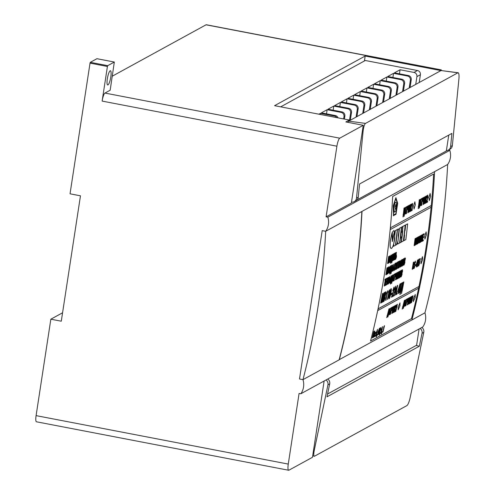 <?xml version="1.0" encoding="UTF-8"?>
<svg xmlns="http://www.w3.org/2000/svg" width="495" height="495" viewBox="0 0 495 495"><rect width="100%" height="100%" fill="white"/><g stroke="black" fill="none" stroke-linecap="round" stroke-linejoin="round"><path stroke-width="0.74" d="M107.328 78.816A7.252 1.553 100.9 0 0 107.706 84.985A7.252 1.553 100.9 0 0 110.812 76.911A7.252 1.553 100.9 0 0 110.441 70.742A7.252 1.553 100.9 0 0 107.328 78.816M300.818 393.779L422.792 326.954A16.217 15.599 -118.7 0 0 425.514 320.203A16.217 15.599 -118.7 0 0 424.957 312.821L411.889 319.98A740.056 711.748 -118.7 0 0 427.006 246.535A740.056 711.748 -118.7 0 0 434.585 171.635L325.679 231.301A16.217 15.599 -118.7 0 0 328.402 224.557A16.217 15.599 -118.7 0 0 327.839 217.175L326.1 216.841L336.909 146.198L102.125 101.085L107.421 66.472L90.034 63.131L70.036 193.811L80.468 195.816L61.281 321.206L50.849 319.201L36.092 415.627L288.269 464.081L299.079 393.445L300.818 393.779A16.217 15.599 -118.7 0 0 303.54 387.028A16.217 15.599 -118.7 0 0 302.977 379.646L299.5 378.978L322.202 230.633L325.679 231.301L322.202 230.633L299.5 378.978L302.977 379.646L339.137 359.84A739.759 711.457 -118.7 0 0 361.839 211.495L325.679 231.301A739.759 711.457 -118.7 0 1 302.977 379.646L339.31 359.741A740.056 711.748 -118.7 0 0 354.426 286.296A740.056 711.748 -118.7 0 0 362.012 211.396M411.493 318.607A740.056 711.748 -118.7 0 0 426.133 247.011A740.056 711.748 -118.7 0 0 433.614 174.042A740.056 711.748 61.3 0 1 426.133 247.011A740.056 711.748 61.3 0 1 411.493 318.607L370.545 341.043A740.056 711.748 -118.7 0 0 385.184 269.447A740.056 711.748 -118.7 0 0 392.665 196.472L433.614 174.042L392.665 196.472A740.056 711.748 61.3 0 1 385.184 269.447A740.056 711.748 61.3 0 1 370.545 341.043L411.493 318.607M327.839 217.175L449.819 150.35A16.217 15.599 -118.7 0 1 450.382 157.732A16.217 15.599 -118.7 0 1 447.653 164.476L434.585 171.635L447.653 164.476A739.759 711.457 -118.7 0 1 424.957 312.821L339.168 359.716M419.098 328.977L416.611 345.232L327.579 394.008M448.761 135.11L446.335 150.969L356.982 199.924M288.269 464.081A7.252 1.553 100.9 0 0 288.641 470.25L36.469 421.789A7.252 1.553 -79.1 0 1 36.092 415.627M62.574 312.778L50.849 319.201M441.602 70.507A7.252 1.553 100.9 0 0 441.125 69.863A7.252 1.553 100.9 0 0 440.835 69.925L439.962 70.401L365.18 56.034L274.57 105.67L349.352 120.044L345.869 121.949L363.262 125.297L339.737 138.179A7.252 1.553 100.9 0 0 336.909 146.198M363.262 125.297L351.37 202.999L326.1 216.841M288.641 470.25A7.252 1.553 100.9 0 0 288.931 470.194L312.456 457.306L324.132 381.002M90.034 63.131L90.313 62.327L96.933 58.701L114.326 62.042L107.706 65.668L107.421 66.472M440.835 69.925L206.05 24.806L112.328 76.156M206.05 24.806A7.252 1.553 -79.1 0 1 206.341 24.75L441.125 69.863M114.326 62.042L110.175 90.201L104.952 93.066L339.737 138.179M449.819 150.35L448.359 150.072M439.962 70.401L439.845 71.193M349.229 120.836L349.352 120.044M364.425 60.965L365.18 56.034M90.313 62.327L107.706 65.668M102.125 101.085A7.252 1.553 -79.1 0 1 104.952 93.066M336.786 117.631A3.626 3.49 -118.7 0 0 334.416 116.016L335.288 115.539L321.373 112.866L327.139 109.704L326.508 113.856M318.941 114.197L320.5 113.343L320.333 114.469M341.927 111.901A3.626 3.49 61.3 0 1 344.867 116.102L343.994 116.579A3.626 3.49 -118.7 0 0 341.055 112.384L341.927 111.901L328.012 109.228L333.779 106.072L333.147 110.218M348.567 108.269A3.626 3.49 61.3 0 1 351.506 112.464L350.633 112.947A3.626 3.49 -118.7 0 0 347.694 108.745L348.567 108.269L334.651 105.596L340.418 102.434L339.787 106.58M355.206 104.631A3.626 3.49 61.3 0 1 358.145 108.832L357.272 109.308A3.626 3.49 -118.7 0 0 354.333 105.107L355.206 104.631L341.29 101.958L347.057 98.796L346.426 102.941M361.845 100.992A3.626 3.49 61.3 0 1 364.784 105.194L363.912 105.67A3.626 3.49 -118.7 0 0 360.973 101.469L361.845 100.992L347.929 98.319L353.696 95.158L353.065 99.303M368.484 97.354A3.626 3.49 61.3 0 1 371.417 101.555L370.551 102.032A3.626 3.49 -118.7 0 0 367.612 97.831L368.484 97.354L354.568 94.681L360.335 91.519L359.704 95.665M375.123 93.716A3.626 3.49 61.3 0 1 378.056 97.917L377.19 98.394A3.626 3.49 -118.7 0 0 374.251 94.192L375.123 93.716L361.208 91.043L366.974 87.887L366.343 92.033M381.763 90.078A3.626 3.49 61.3 0 1 384.695 94.279L383.829 94.755A3.626 3.49 -118.7 0 0 380.89 90.56L381.763 90.078L367.847 87.405L373.614 84.249L372.982 88.395M388.402 86.446A3.626 3.49 61.3 0 1 391.335 90.641L390.468 91.123A3.626 3.49 -118.7 0 0 387.529 86.922L388.402 86.446L374.486 83.773L380.253 80.611L379.622 84.756M395.041 82.807A3.626 3.49 61.3 0 1 397.974 87.009L397.108 87.485A3.626 3.49 -118.7 0 0 394.168 83.284L395.041 82.807L381.125 80.134L386.892 76.973L386.261 81.118M401.68 79.169A3.626 3.49 61.3 0 1 404.613 83.37L403.747 83.847A3.626 3.49 -118.7 0 0 400.808 79.645L401.68 79.169L387.764 76.496L393.531 73.334L392.9 77.48M408.319 75.531A3.626 3.49 61.3 0 1 411.252 79.732L410.386 80.209A3.626 3.49 -118.7 0 0 407.447 76.007L408.319 75.531L394.404 72.858L400.065 69.758L399.446 73.829M334.416 116.016L320.5 113.343M341.055 112.384L327.139 109.704M347.694 108.745L333.779 106.072M354.333 105.107L340.418 102.434M360.973 101.469L347.057 98.796M367.612 97.831L353.696 95.158M374.251 94.192L360.335 91.519M380.89 90.56L366.974 87.887M387.529 86.922L373.614 84.249M394.168 83.284L380.253 80.611M400.808 79.645L386.892 76.973M407.447 76.007L393.531 73.334M413.981 72.431L417.464 70.519A3.626 3.49 61.3 0 1 420.404 74.72L416.92 76.632A3.626 3.49 -118.7 0 0 413.981 72.431L400.065 69.758M417.464 70.519L365.291 60.495L280.684 106.846M419.209 82.498L420.404 74.72M416.92 76.632L415.726 84.41M410.064 87.51L411.252 79.732M410.386 80.209L409.192 87.986M403.425 91.148L404.613 83.37M403.747 83.847L402.553 91.625M396.786 94.786L397.974 87.009M397.108 87.485L395.913 95.263M390.147 98.418L391.335 90.641M390.468 91.123L389.274 98.901M383.507 102.057L384.695 94.279M383.829 94.755L382.635 102.533M376.868 105.695L378.056 97.917M377.19 98.394L375.996 106.171M370.229 109.333L371.417 101.555M370.551 102.032L369.357 109.81M363.59 112.971L364.784 105.194M363.912 105.67L362.717 113.448M356.951 116.61L358.145 108.832M357.272 109.308L356.078 117.086M350.311 120.242L351.506 112.464M350.633 112.947L349.439 120.724M344.409 119.091L344.867 116.102M343.994 116.579L343.629 118.942M335.288 115.539A3.626 3.49 61.3 0 1 338.023 117.866M446.391 150.622A4.715 4.535 -118.7 0 0 450.617 146.57L451.91 133.384L359.556 183.985L358.262 197.165A4.715 4.535 61.3 0 1 355.973 200.685L354.228 201.638A4.715 4.535 -118.7 0 0 356.518 198.124L358.262 197.165M347.793 122.321L348.697 121.126L441.051 70.531L458.141 72.753A7.252 1.621 97.7 0 0 457.863 72.815L365.514 123.41A7.252 1.621 97.7 0 0 363.07 131.491L356.518 198.124M351.512 202.133A4.715 4.535 -118.7 0 0 354.228 201.638M450.617 146.57L452.356 145.617L458.908 78.983A7.252 1.621 97.7 0 0 458.141 72.753M452.356 145.617A4.715 4.535 61.3 0 1 450.073 149.131L448.328 150.084M416.208 345.448L419.339 346.234L422.037 333.321A4.715 4.535 -118.7 0 0 420.125 328.414M327.77 379.009A4.715 4.535 61.3 0 1 329.682 383.916L326.991 396.829L419.339 346.234M329.682 383.916L327.944 384.869L314.306 450.141A7.252 1.485 104 0 0 314.294 456.223A7.252 1.485 104 0 0 314.591 456.167L406.946 405.572A7.252 1.485 104 0 0 410.145 397.634L423.782 332.362L422.037 333.321M421.864 327.461A4.715 4.535 61.3 0 1 423.782 332.362M327.944 384.869A4.715 4.535 -118.7 0 0 326.026 379.968M429.239 200.661L430.514 196.583L430.099 193.471M430.588 196.589L430.13 193.471L428.843 197.548L429.276 200.667L430.514 196.583M413.993 209.014L415.268 204.936L414.847 201.824M415.336 204.942L414.884 201.824L413.597 205.901L414.03 209.02L415.268 204.936M398.116 309.851L399.892 305.873L399.972 302.86M399.96 305.891L400.01 302.866L398.215 306.844L398.147 309.87L399.892 305.873M424.883 239.048L426.35 235.001L426.121 231.92M426.418 235.014L426.158 231.92L424.679 235.973L424.914 239.06L426.35 235.001M413.362 301.498L415.138 297.52L415.218 294.506M415.206 297.538L415.256 294.513L413.467 298.491L413.393 301.517L415.138 297.52M420.991 263.755L422.582 259.726L422.476 256.67M422.65 259.739L422.513 256.67L420.911 260.698L421.028 263.761L422.582 259.726M405.021 258.767L404.712 258.941A740.13 711.816 -118.7 0 1 404.372 261.113L405.083 258.755M404.57 261.725L404.248 261.898A740.13 711.816 -118.7 0 1 403.864 264.336L404.681 262.765L404.663 261.707M403.518 265.246L404.068 264.943L404.891 262.721L404.854 261.168A740.13 711.816 -118.7 0 0 404.861 261.119L405.442 258.396L405.182 257.957L404.545 258.26A740.056 711.748 -118.7 0 1 404.446 258.891A740.056 711.748 -118.7 0 1 403.45 265.233L403.518 265.246A740.13 711.816 -118.7 0 0 404.514 258.91A740.13 711.816 -118.7 0 0 404.613 258.272M402.503 265.221L403.406 262.072L403.536 259.392M403.703 261.96L403.629 258.619L402.416 262.666C402.045 264.819 402.064 265.939 402.472 266.013L403.703 261.96M403.475 262.09L403.4 259.516L402.645 262.542L402.596 265.221L403.406 262.072M402.169 260.333A740.056 711.748 -118.7 0 1 401.204 266.459L401.488 266.353A740.13 711.816 -118.7 0 0 402.491 260.017A740.13 711.816 -118.7 0 0 402.584 259.38L401.649 259.844A740.056 711.748 -118.7 0 1 401.556 260.475A740.056 711.748 -118.7 0 1 401.185 262.845L400.455 266.149L401.259 262.857A740.13 711.816 -118.7 0 0 401.624 260.494A740.13 711.816 -118.7 0 0 401.723 259.856M400.486 266.174L400.455 266.149A740.13 711.816 -118.7 0 1 400.319 266.991L400.337 266.991C400.789 266.496 401.16 265.141 401.445 262.938A740.13 711.816 -118.7 0 0 401.816 260.525L402.249 260.29A740.13 711.816 -118.7 0 1 401.272 266.477M399.842 264.899L400.263 264.67L400.542 261.651L399.842 264.899M400.245 267.034L400.845 260.333L399.026 267.702L399.669 265.71L400.183 265.425L400.245 267.034M399.007 264.726A740.056 711.748 -118.7 0 1 398.494 267.944L398.778 267.838A740.13 711.816 -118.7 0 0 399.774 261.502A740.13 711.816 -118.7 0 0 399.873 260.865L399.657 260.989A740.13 711.816 -118.7 0 1 399.558 261.62A740.13 711.816 -118.7 0 1 399.205 263.897L398.593 264.237A740.13 711.816 -118.7 0 0 398.945 261.96A740.13 711.816 -118.7 0 0 399.038 261.323L398.753 261.428A740.056 711.748 -118.7 0 1 398.654 262.065A740.056 711.748 -118.7 0 1 397.658 268.401L397.726 268.42A740.13 711.816 -118.7 0 0 398.723 262.078A740.13 711.816 -118.7 0 0 398.821 261.447M397.726 268.42L397.943 268.296A740.13 711.816 -118.7 0 0 398.469 265.023L399.081 264.683A740.13 711.816 -118.7 0 1 398.562 267.962M396.563 269.057L396.78 268.933A740.13 711.816 -118.7 0 0 397.757 262.752L398.413 262.393A740.13 711.816 -118.7 0 0 398.438 262.239A740.13 711.816 -118.7 0 0 398.531 261.601L397.584 262.072A740.056 711.748 -118.7 0 1 397.491 262.703A740.056 711.748 -118.7 0 1 396.495 269.039L396.563 269.057A740.13 711.816 -118.7 0 0 397.559 262.715A740.13 711.816 -118.7 0 0 397.658 262.084M396.538 264.788A740.056 711.748 -118.7 0 1 395.808 269.416L396.093 269.311A740.13 711.816 -118.7 0 0 397.095 262.975A740.13 711.816 -118.7 0 0 397.188 262.338L395.493 268.098A740.13 711.816 -118.7 0 0 396.223 263.451A740.13 711.816 -118.7 0 0 396.316 262.814L396.031 262.925A740.056 711.748 -118.7 0 1 395.932 263.557A740.056 711.748 -118.7 0 1 394.936 269.893L395.004 269.911A740.13 711.816 -118.7 0 0 396 263.569A740.13 711.816 -118.7 0 0 396.099 262.938M395.004 269.911L396.718 264.113A740.13 711.816 -118.7 0 1 395.876 269.428M395.022 267.795L394.107 269.825L394.967 264.138L395.4 265.289L395.196 263.235L393.971 267.405C393.624 269.459 393.643 270.53 394.045 270.629L395.022 267.795L394.088 269.831M392.479 268.933L392.9 268.705L393.179 265.685L392.479 268.933M392.882 271.068L393.482 264.367L391.663 271.736L392.306 269.744L392.82 269.459L392.882 271.068M392.059 265.871L391.656 266.093A740.13 711.816 -118.7 0 1 391.52 266.96L390.586 271.613L391.211 271.266A740.13 711.816 -118.7 0 0 392.059 265.871M391.434 271.149A740.13 711.816 -118.7 0 0 392.306 265.598A740.13 711.816 -118.7 0 0 392.399 264.961L391.489 265.413A740.056 711.748 -118.7 0 1 391.39 266.044A740.056 711.748 -118.7 0 1 391.267 266.848L390.048 274.057A740.13 711.816 -118.7 0 0 390.308 272.479L391.285 271.947A740.13 711.816 -118.7 0 1 391.025 273.518L391.434 271.149M391.267 266.848L391.335 266.861A740.13 711.816 -118.7 0 0 391.458 266.062A740.13 711.816 -118.7 0 0 391.557 265.425M391.335 266.861L389.856 274.162M389.386 272.405L390.289 269.261L390.419 266.576M390.592 269.144L390.518 265.803L389.299 269.855C388.934 272.009 388.952 273.122 389.355 273.197L390.592 269.144M390.363 269.274L390.289 266.7L389.528 269.726L389.485 272.405L390.289 269.261M388.884 267.609L388.575 267.776A740.13 711.816 -118.7 0 1 388.241 269.954L388.952 267.597M388.433 270.567L388.117 270.74A740.13 711.816 -118.7 0 1 387.727 273.178L388.544 271.6L388.525 270.542M387.381 274.088L387.932 273.785L388.754 271.563L388.717 270.01A740.13 711.816 -118.7 0 0 388.724 269.961L389.311 267.238L389.045 266.799L388.408 267.096A740.056 711.748 -118.7 0 1 388.309 267.733A740.056 711.748 -118.7 0 1 387.313 274.069L387.381 274.088A740.13 711.816 -118.7 0 0 388.377 267.746A740.13 711.816 -118.7 0 0 388.476 267.114M387.424 268.408L387.115 268.581A740.13 711.816 -118.7 0 1 386.774 270.753L387.486 268.395M386.972 271.365L386.651 271.538A740.13 711.816 -118.7 0 1 386.267 273.983L387.084 272.405L387.059 271.347M385.921 274.886L386.471 274.583L387.294 272.361L387.257 270.808A740.13 711.816 -118.7 0 0 387.263 270.759L387.845 268.043L387.585 267.603L386.942 267.9A740.056 711.748 -118.7 0 1 386.849 268.538A740.056 711.748 -118.7 0 1 385.846 274.874L385.921 274.886A740.13 711.816 -118.7 0 0 386.917 268.55A740.13 711.816 -118.7 0 0 387.016 267.913M384.541 325.642L383.705 327.034A740.056 711.748 -118.7 0 1 383.594 327.48L383.947 327.344A740.13 711.816 -118.7 0 1 382.746 332.151L382.951 332.04A740.13 711.816 -118.7 0 0 384.541 325.642L383.705 327.034M382.746 332.151L382.678 332.133A740.056 711.748 -118.7 0 0 383.86 327.393M381.379 333.587L381.626 332.887A740.056 711.748 -118.7 0 0 381.664 332.745L381.75 332.696A740.13 711.816 -118.7 0 1 381.695 332.912L381.379 333.587A740.056 711.748 -118.7 0 1 381.243 334.113L381.311 334.137A740.13 711.816 -118.7 0 0 381.447 333.605M381.917 331.749A740.13 711.816 -118.7 0 1 381.664 332.745L381.596 332.727A740.056 711.748 -118.7 0 0 381.849 331.73L381.849 331.73M382.486 326.601L381.101 330.239L380.698 333.382M380.766 333.401L382.072 329.763L382.456 326.613L381.169 330.258L380.667 333.395M379.473 334.626L379.727 333.933A740.056 711.748 -118.7 0 0 379.764 333.785L379.844 333.741A740.13 711.816 -118.7 0 1 379.795 333.952L379.473 334.626A740.056 711.748 -118.7 0 1 379.337 335.158L379.405 335.177A740.13 711.816 -118.7 0 0 379.541 334.651M380.012 332.795A740.13 711.816 -118.7 0 1 379.758 333.791L379.69 333.766A740.056 711.748 -118.7 0 0 379.943 332.776L379.943 332.776M381.063 329.008L380.853 329.125A740.056 711.748 -118.7 0 1 380.606 330.122L380.884 330.029A740.13 711.816 -118.7 0 0 381.131 329.026L381.063 329.008M380.055 329.948L379.628 330.388M379.745 330.648L379.028 333.766L378.811 332.844L378.78 334.434M378.811 332.844L378.718 334.459M378.848 334.453L379.888 331.922L380.024 329.961L379.696 330.413L380.16 328.668L380.704 328.371A740.13 711.816 -118.7 0 0 380.878 327.647L380.111 328.012L379.195 331.433L379.857 330.66M379.43 328.278L378.044 331.916L377.642 335.059M377.71 335.078L379.009 331.44L379.393 328.29L377.605 335.072M376.41 336.303L376.664 335.61A740.056 711.748 -118.7 0 0 376.701 335.462L376.788 335.418A740.13 711.816 -118.7 0 1 376.732 335.629L376.41 336.303A740.056 711.748 -118.7 0 1 376.28 336.835L376.349 336.854A740.13 711.816 -118.7 0 0 376.478 336.328M376.949 334.471A740.13 711.816 -118.7 0 1 376.701 335.468L376.633 335.443A740.056 711.748 -118.7 0 0 376.881 334.453L376.881 334.453M377.524 329.324L376.138 332.956L375.736 336.105M375.804 336.124L377.103 332.485L377.487 329.336L376.206 332.974L375.699 336.117M375.191 335.375L374.981 335.492A740.056 711.748 -118.7 0 1 374.727 336.489L375.006 336.39A740.13 711.816 -118.7 0 0 375.26 335.4L375.191 335.375M373.675 336.569L374.43 334.15A740.056 711.748 -118.7 0 0 374.864 332.405L375.594 332.065L374.864 332.405M373.645 336.569A740.056 711.748 -118.7 0 1 373.496 337.157L374.684 334.069A740.13 711.816 -118.7 0 0 374.981 332.894L375.26 332.739A740.13 711.816 -118.7 0 1 374.239 336.81L374.171 336.792A740.056 711.748 -118.7 0 0 375.173 332.782M373.88 331.483A740.13 711.816 -118.7 0 1 372.289 337.881L372.221 337.862A740.056 711.748 -118.7 0 0 373.812 331.458L373.812 331.458M373.211 334.626L372.964 337.454L373.279 337.336L373.521 334.243L374.833 330.957L373.348 334.075M412.094 300.168L412.286 300.119A740.13 711.816 -118.7 0 1 412.106 300.898L411.902 301.016A740.13 711.816 -118.7 0 1 411.543 302.594L411.252 302.692A740.056 711.748 -118.7 0 0 411.599 301.177M411.24 300.694A740.13 711.816 -118.7 0 1 411.067 301.474L410.999 301.455A740.056 711.748 -118.7 0 0 411.172 300.682L412.861 295.843L411.172 300.682M412.286 300.119L412.081 300.23A740.13 711.816 -118.7 0 0 413.084 295.725L412.793 295.824M411.085 296.814A740.13 711.816 -118.7 0 1 409.544 303.689L409.476 303.67A740.056 711.748 -118.7 0 0 411.017 296.796L411.017 296.796M410.454 300.193L410.268 303.231L410.603 303.107L410.776 299.784L412.1 296.257L410.59 299.605M409.526 297.668A740.13 711.816 -118.7 0 1 407.985 304.543L407.917 304.524A740.056 711.748 -118.7 0 0 409.458 297.65L409.458 297.65M409.811 299.524A740.056 711.748 -118.7 0 1 408.79 304.041L409.08 303.942A740.13 711.816 -118.7 0 0 410.621 297.074L408.746 302.03M407.744 301.375L408.152 301.17L407.874 300.347A740.13 711.816 -118.7 0 0 408.313 298.337L408.029 298.435A740.056 711.748 -118.7 0 1 407.552 300.595L407.626 302.129M407.552 300.595L407.478 302.185M408.078 301.152A740.056 711.748 -118.7 0 0 408.771 298.027L408.771 298.027M407.694 302.148L407.979 301.925A740.13 711.816 -118.7 0 1 407.298 304.914L407.23 304.895A740.056 711.748 -118.7 0 0 407.886 302.012M406.742 299.141L406.81 299.159A740.13 711.816 -118.7 0 1 406.636 299.939L406.568 299.921A740.056 711.748 -118.7 0 0 406.742 299.141L407.874 298.578A740.13 711.816 -118.7 0 1 407.701 299.351L407.28 299.586A740.13 711.816 -118.7 0 1 405.906 305.681L405.622 305.78A740.056 711.748 -118.7 0 0 406.977 299.747M405.182 304.468L406.011 299.599L403.976 306.739L404.731 304.772L405.25 304.487L404.966 306.195M406.24 299.469L403.976 306.739M402.614 306.752L402.361 308.979A740.13 711.816 -118.7 0 0 402.72 307.426L403.691 306.894A740.13 711.816 -118.7 0 1 403.338 308.441L403.895 306.108A740.13 711.816 -118.7 0 0 405.257 300.007L404.347 300.453A740.056 711.748 -118.7 0 1 404.031 301.87L402.163 309.084M405.257 300.007L404.347 300.453M403.338 308.441L403.27 308.422A740.056 711.748 -118.7 0 0 403.611 306.937M396.439 308.082L395.876 310.804L395.697 309.48L395.654 311.516M395.697 309.48L395.585 311.534M396.557 307.42A740.13 711.816 -118.7 0 1 396.39 308.168L396.322 308.15A740.056 711.748 -118.7 0 0 396.489 307.401L397.231 304.982M397.12 304.969L396.489 307.401M397.411 304.227L396.334 306.776L397.188 304.988M395.635 305.372A740.13 711.816 -118.7 0 1 394.088 312.24L394.02 312.221A740.056 711.748 -118.7 0 0 395.567 305.353L395.567 305.353M395.004 308.75L394.818 311.788L395.146 311.664L395.319 308.342L396.65 304.815L395.134 308.162M394.076 306.226A740.13 711.816 -118.7 0 1 392.529 313.094L392.461 313.075A740.056 711.748 -118.7 0 0 394.008 306.207L394.008 306.207M394.36 308.082A740.056 711.748 -118.7 0 1 393.333 312.599L393.624 312.5A740.13 711.816 -118.7 0 0 395.165 305.632L393.296 310.588M392.294 309.932L392.696 309.728L392.417 308.905A740.13 711.816 -118.7 0 0 392.863 306.894L392.572 306.993A740.056 711.748 -118.7 0 1 392.096 309.152L392.176 310.687M392.096 309.152L392.021 310.742M392.628 309.709A740.056 711.748 -118.7 0 0 393.321 306.584L393.321 306.584M392.244 310.705L392.529 310.483A740.13 711.816 -118.7 0 1 391.848 313.471L391.78 313.453A740.056 711.748 -118.7 0 0 392.436 310.569M391.285 307.698L391.353 307.717A740.13 711.816 -118.7 0 1 391.186 308.49L391.118 308.478A740.056 711.748 -118.7 0 0 391.285 307.698L392.417 307.135A740.13 711.816 -118.7 0 1 392.25 307.909L391.823 308.144A740.13 711.816 -118.7 0 1 390.456 314.232L390.165 314.337A740.056 711.748 -118.7 0 0 391.526 308.305M389.726 313.026L390.561 308.15L388.519 315.296L389.794 313.044L389.515 314.752M390.79 308.026L388.519 315.296M387.158 315.309L386.904 317.53A740.13 711.816 -118.7 0 0 387.263 315.983L388.241 315.451A740.13 711.816 -118.7 0 1 387.882 316.998L388.439 314.659A740.13 711.816 -118.7 0 0 389.806 308.564L388.891 309.01A740.056 711.748 -118.7 0 1 388.581 310.427L386.706 317.642M389.806 308.564L388.891 309.01M387.882 316.998L387.814 316.979A740.056 711.748 -118.7 0 0 388.154 315.494M419.618 261.063L419.191 261.546M419.345 261.83L418.82 265.215L418.504 264.212L418.615 265.945M418.504 264.212L418.547 265.97M418.69 265.957L419.611 263.216L419.581 261.075L419.259 261.564L419.618 259.671L420.199 259.349A740.13 711.816 -118.7 0 0 420.329 258.569L419.506 258.965L418.801 262.678L419.457 261.836M418.795 259.225L417.953 261.323L417.421 266.601M417.898 262.74L417.365 266.619M417.062 264.441L417.26 264.386A740.13 711.816 -118.7 0 1 417.124 265.184L416.914 265.295A740.13 711.816 -118.7 0 1 416.635 266.892L416.345 266.997A740.056 711.748 -118.7 0 0 416.617 265.456M416.215 264.967A740.13 711.816 -118.7 0 1 416.078 265.753L416.01 265.741A740.056 711.748 -118.7 0 0 416.147 264.955L417.607 260.061L416.147 264.955M417.26 264.386L417.05 264.503A740.13 711.816 -118.7 0 0 417.823 259.937L417.532 260.042M415.986 264.41L415.447 264.701A740.056 711.748 -118.7 0 1 415.305 265.549L415.911 265.271A740.13 711.816 -118.7 0 0 416.054 264.423L415.986 264.41M415.416 261.082L414.426 263.377L414.686 266.217L414.235 267.69L413.876 266.36L414.018 268.463M413.876 266.36L413.931 268.494M415.138 261.88L415.509 262.851L415.342 261.106L414.494 263.389L414.754 266.236L414.154 267.702M414.105 261.997L413.368 262.325A740.056 711.748 -118.7 0 1 412.18 269.28L412.471 269.175A740.13 711.816 -118.7 0 0 412.979 266.23L413.362 266.038M413.226 266.038L413.319 268.711L413.61 265.549A740.13 711.816 -118.7 0 0 413.622 265.487L414.167 263.705L413.999 262.034L413.368 262.325M400.474 291.27L399.842 294.476L400.183 294.346A740.13 711.816 -118.7 0 0 400.616 292.205L401.959 291.468A740.13 711.816 -118.7 0 1 401.525 293.609L402.206 290.379A740.13 711.816 -118.7 0 0 403.852 281.94L402.621 282.558A740.056 711.748 -118.7 0 1 402.249 284.514L399.911 294.494M403.852 281.94L402.621 282.558M401.525 293.609L401.451 293.597A740.056 711.748 -118.7 0 0 401.878 291.512M400.622 283.654L400.69 283.672A740.13 711.816 -118.7 0 1 400.486 284.743L400.418 284.73A740.056 711.748 -118.7 0 0 400.622 283.654L402.15 282.868A740.13 711.816 -118.7 0 1 401.952 283.944L401.371 284.26A740.13 711.816 -118.7 0 1 399.713 292.7L399.341 292.848A740.056 711.748 -118.7 0 0 400.987 284.47M399.094 290.07L399.366 289.977A740.13 711.816 -118.7 0 1 399.149 291.06L398.865 291.215A740.13 711.816 -118.7 0 1 398.425 293.405L398.054 293.554A740.056 711.748 -118.7 0 0 398.481 291.425M397.93 290.775A740.13 711.816 -118.7 0 1 397.714 291.846L397.646 291.833A740.056 711.748 -118.7 0 0 397.856 290.757L399.985 284.056L397.856 290.757M399.366 289.977L399.081 290.132A740.13 711.816 -118.7 0 0 400.288 283.889L399.917 284.037M397.07 292.774L396.761 292.947A740.056 711.748 -118.7 0 1 396.464 294.426L396.841 294.271A740.13 711.816 -118.7 0 0 397.139 292.793L397.07 292.774M396.476 291.499L396.749 291.406A740.13 711.816 -118.7 0 1 396.532 292.496L396.254 292.65A740.13 711.816 -118.7 0 1 395.814 294.834L395.443 294.983A740.056 711.748 -118.7 0 0 395.87 292.861M395.313 292.205A740.13 711.816 -118.7 0 1 395.103 293.281L395.035 293.263A740.056 711.748 -118.7 0 0 395.245 292.192L397.367 285.485L395.245 292.192M396.749 291.406L396.464 291.561A740.13 711.816 -118.7 0 0 397.671 285.324L397.299 285.473M395.425 287.211L395.406 288.845L393.067 296.282L394.416 295.602A740.13 711.816 -118.7 0 0 394.633 294.531L393.698 294.989M394.484 289.532A740.13 711.816 -118.7 0 1 394.428 289.816L394.354 289.798A740.056 711.748 -118.7 0 0 394.41 289.513L395.703 286.141L395.783 288.684L393.68 295.051L394.633 294.531M395.808 286.11L394.41 289.513M393.785 288.102L393.772 289.742L391.434 297.179L392.776 296.499A740.13 711.816 -118.7 0 0 392.993 295.422L392.059 295.88M392.844 290.429A740.13 711.816 -118.7 0 1 392.789 290.714L392.721 290.695A740.056 711.748 -118.7 0 0 392.776 290.41L394.07 287.038L394.15 289.581L392.046 295.942L392.993 295.422M394.175 287.007L392.776 290.41M391.817 293.219L391.081 293.622A740.056 711.748 -118.7 0 1 390.852 294.779L391.663 294.389A740.13 711.816 -118.7 0 0 391.885 293.238L391.817 293.219M391.223 288.61L391.087 288.622C390.437 289.606 389.899 291.406 389.46 294.024C388.86 296.728 388.742 298.287 389.113 298.702M389.181 298.72C389.843 297.743 390.4 295.942 390.846 293.318C391.44 290.615 391.539 289.055 391.155 288.635C390.512 289.618 389.967 291.419 389.528 294.042C388.928 296.746 388.81 298.306 389.181 298.72L389.045 298.726M389.639 289.724L388.532 291.796A740.056 711.748 -118.7 0 1 388.402 292.465L388.884 292.254A740.13 711.816 -118.7 0 1 387.48 299.401L387.777 299.234A740.13 711.816 -118.7 0 0 389.639 289.724L388.532 291.796M387.48 299.401L387.412 299.382A740.056 711.748 -118.7 0 0 388.804 292.298M387.839 290.707L386.737 292.786A740.056 711.748 -118.7 0 1 386.607 293.448L387.09 293.238A740.13 711.816 -118.7 0 1 385.679 300.385L385.982 300.218A740.13 711.816 -118.7 0 0 387.839 290.707L386.737 292.786M385.679 300.385L385.611 300.366A740.056 711.748 -118.7 0 0 387.01 293.288M383.186 301.752L383.118 301.733A740.056 711.748 -118.7 0 0 384.974 292.223L385.828 291.809L385.97 293.9L385.228 296.121A740.13 711.816 -118.7 0 1 385.215 296.189L385.178 298.306L383.947 301.337L383.186 301.752A740.13 711.816 -118.7 0 0 385.048 292.242M385.939 291.778L384.974 292.223M382.27 296.598L381.793 302.513L383.613 295.311M382.573 293.591A740.13 711.816 -118.7 0 1 380.717 303.107L380.649 303.089A740.056 711.748 -118.7 0 0 382.505 293.578L382.994 293.362L382.505 293.578M383.483 295.991A740.056 711.748 -118.7 0 1 382.251 302.21L382.623 302.061A740.13 711.816 -118.7 0 0 384.485 292.545L383.996 292.762L381.992 300.626M400.647 277.058L400.573 277.039A740.056 711.748 -118.7 0 0 401.779 270.091L402.416 269.794L402.553 271.322L402.045 272.943A740.13 711.816 -118.7 0 1 402.039 272.993L402.045 274.539L401.197 276.755L400.647 277.058A740.13 711.816 -118.7 0 0 401.847 270.103M402.485 269.769L401.779 270.091M400.944 270.425L399.527 274.478C399.125 276.625 399.125 277.732 399.527 277.806M399.595 277.819L400.882 273.785C401.272 271.693 401.266 270.579 400.87 270.449L399.595 274.49C399.193 276.637 399.193 277.745 399.595 277.819L399.453 277.831M398.982 271.675A740.13 711.816 -118.7 0 1 397.782 278.623L397.708 278.611A740.056 711.748 -118.7 0 0 398.914 271.662L398.914 271.662M398.525 275.096L398.506 278.171L398.84 278.048L398.828 274.675L399.997 271.118L398.63 274.502M397.423 272.528A740.13 711.816 -118.7 0 1 396.223 279.477L396.155 279.465A740.056 711.748 -118.7 0 0 397.355 272.516L397.355 272.516M397.832 274.379A740.056 711.748 -118.7 0 1 397.027 278.982L397.312 278.883A740.13 711.816 -118.7 0 0 398.518 271.928L396.86 276.977M395.802 276.272L396.198 276.062L395.864 275.226A740.13 711.816 -118.7 0 0 396.21 273.19L395.926 273.296A740.056 711.748 -118.7 0 1 395.555 275.48L395.722 277.039M395.555 275.48L395.567 277.095M396.13 276.049A740.056 711.748 -118.7 0 0 396.668 272.887L396.668 272.887M395.79 277.051L396.068 276.829A740.13 711.816 -118.7 0 1 395.536 279.854L395.468 279.836A740.056 711.748 -118.7 0 0 395.981 276.915M394.633 274.001L394.707 274.02A740.13 711.816 -118.7 0 1 394.571 274.799L394.503 274.787A740.056 711.748 -118.7 0 0 394.633 274.001L395.771 273.432A740.13 711.816 -118.7 0 1 395.635 274.218L395.214 274.453A740.13 711.816 -118.7 0 1 394.144 280.615L393.853 280.721A740.056 711.748 -118.7 0 0 394.917 274.614M393.327 279.39L393.909 274.453L392.213 281.674L392.882 279.687L393.395 279.403L393.203 281.135M394.138 274.329L392.213 281.674M390.809 281.68L390.673 283.932A740.13 711.816 -118.7 0 0 390.951 282.367L391.929 281.828A740.13 711.816 -118.7 0 1 391.65 283.4L392.089 281.036A740.13 711.816 -118.7 0 0 393.154 274.867L392.238 275.313A740.056 711.748 -118.7 0 1 391.997 276.748L390.475 284.043M393.154 274.867L392.238 275.313M391.65 283.4L391.576 283.381A740.056 711.748 -118.7 0 0 391.848 281.872M391.248 275.74L389.831 279.786C389.429 281.933 389.429 283.041 389.831 283.115M389.899 283.134L391.192 279.093C391.576 277.002 391.57 275.888 391.174 275.758L389.905 279.799C389.503 281.946 389.497 283.06 389.899 283.134L389.757 283.14M388.971 280.448L388.563 283.152L388.204 281.89L388.365 283.92M388.204 281.89L388.259 283.951M389.008 279.768A740.13 711.816 -118.7 0 1 388.872 280.554L388.804 280.541A740.056 711.748 -118.7 0 0 388.94 279.755L389.608 277.355M389.472 277.355L388.94 279.755M389.769 276.55L388.724 278.988L389.54 277.367M387.412 280.591L388.018 280.312L387.399 280.646A740.13 711.816 -118.7 0 0 387.894 277.751L387.604 277.856A740.056 711.748 -118.7 0 1 386.403 284.804L386.694 284.699A740.13 711.816 -118.7 0 0 387.263 281.432L387.882 281.098A740.13 711.816 -118.7 0 1 387.307 284.365L387.239 284.347A740.056 711.748 -118.7 0 0 387.802 281.141M387.944 280.3A740.056 711.748 -118.7 0 0 388.439 277.398L388.439 277.398M385.543 284.569L386.31 284.198L385.537 284.625A740.13 711.816 -118.7 0 0 385.958 282.212L386.644 281.834A740.13 711.816 -118.7 0 0 386.781 281.055L386.106 281.37M386.378 278.58A740.13 711.816 -118.7 0 1 385.178 285.528L385.11 285.516A740.056 711.748 -118.7 0 0 386.31 278.561L387.356 278.042L386.31 278.561M384.955 279.304L385.023 279.322A740.13 711.816 -118.7 0 1 384.893 280.102L384.825 280.09A740.056 711.748 -118.7 0 0 384.955 279.304L386.088 278.735A740.13 711.816 -118.7 0 1 385.958 279.52L385.537 279.755A740.13 711.816 -118.7 0 1 384.466 285.918L384.176 286.023A740.056 711.748 -118.7 0 0 385.24 279.916M377.84 310.551L377.772 310.532A740.056 711.748 -118.7 0 0 378.143 308.787L378.211 308.806A740.13 711.816 -118.7 0 1 377.84 310.551L418.615 288.208A740.13 711.816 -118.7 0 0 418.987 286.463L378.211 308.806M418.987 286.463L378.143 308.787M403.703 258.594L402.986 259.696L402.348 262.653C401.977 264.806 401.996 265.92 402.398 265.994M400.257 266.929A740.056 711.748 -118.7 0 0 400.387 266.137M400.115 265.413L400.016 267.164M400.845 260.333L399.026 267.702M395.103 264.014L395.177 265.413M395.282 263.21L394.552 264.318L393.902 267.387C393.55 269.441 393.575 270.517 393.971 270.617M392.752 269.447L392.653 271.198M393.482 264.367L391.663 271.736M391.025 273.518L390.957 273.506A740.056 711.748 -118.7 0 0 391.205 271.99M390.592 265.778L389.868 266.879L389.231 269.837C388.866 271.99 388.878 273.104 389.287 273.178M398.599 264.175L399.137 263.885A740.056 711.748 -118.7 0 0 399.49 261.608A740.056 711.748 -118.7 0 0 399.589 260.976L399.657 260.989M397.188 262.338L395.604 267.411M387.845 268.043L387.517 267.585L387.777 268.024L387.517 267.585L386.942 267.9M389.311 267.238L388.977 266.786L389.237 267.226L388.977 266.786L388.408 267.096M392.399 264.961L391.489 265.413M398.531 261.601L397.584 262.072M402.584 259.38L401.649 259.844M405.442 258.396L405.114 257.945L405.374 258.384L405.114 257.945L404.545 258.26M431.275 205.487A740.13 711.816 -118.7 0 1 431.102 207.269L390.258 229.6A740.056 711.748 -118.7 0 0 390.431 227.818L431.275 205.487L390.431 227.818M388.513 259.034L388.445 263.136L389.485 257.839M388.649 256.571A740.13 711.816 -118.7 0 1 387.659 263.563L387.591 263.55A740.056 711.748 -118.7 0 0 388.581 256.558L388.952 256.404L388.581 256.558M389.373 258.613A740.056 711.748 -118.7 0 1 388.761 262.913L389.051 262.802A740.13 711.816 -118.7 0 0 390.035 255.81L389.658 255.965L388.495 261.744M391.149 255.024L389.85 259.095C389.515 261.255 389.553 262.375 389.961 262.449M390.029 262.461L391.205 258.402C391.533 256.292 391.489 255.179 391.075 255.049L389.918 259.108C389.584 261.267 389.621 262.387 390.029 262.461L389.893 262.474M390.908 261.007L390.846 263.272A740.13 711.816 -118.7 0 0 391.075 261.694L392.052 261.156A740.13 711.816 -118.7 0 1 391.823 262.734L392.189 260.358A740.13 711.816 -118.7 0 0 393.061 254.152L392.151 254.603A740.056 711.748 -118.7 0 1 391.953 256.045L390.648 263.377M393.061 254.152L392.151 254.603M391.823 262.734L391.749 262.721A740.056 711.748 -118.7 0 0 391.978 261.199M392.566 260.797L393.333 259.306L394.583 253.316L393.5 257.66L393.704 253.799L393.383 253.929L393.141 258.91L392.69 259.949A740.056 711.748 -118.7 0 1 392.566 260.797L392.714 260.84M394.286 253.428L393.426 257.647M394.521 259.807L394.744 259.683A740.13 711.816 -118.7 0 0 395.728 252.691L394.793 253.155A740.056 711.748 -118.7 0 1 394.379 256.163L393.624 259.467A740.056 711.748 -118.7 0 1 393.5 260.302L393.544 260.314C394.032 259.819 394.391 258.464 394.639 256.255A740.13 711.816 -118.7 0 0 394.973 253.836L395.4 253.601A740.13 711.816 -118.7 0 1 394.521 259.807L394.453 259.795A740.056 711.748 -118.7 0 0 395.326 253.644M395.208 259.43L395.14 259.417A740.056 711.748 -118.7 0 0 396.124 252.425L396.198 252.438A740.13 711.816 -118.7 0 1 395.208 259.43L395.759 259.126L396.52 256.825L396.353 254.981L396.019 255.166A740.13 711.816 -118.7 0 0 396.415 252.314L396.198 252.438M396.415 254.962L396.031 255.111M393.816 230.546L392.232 232.39L392.56 239.561L394.49 231.202L393.853 230.552L392.3 232.396L392.56 239.561M391.427 248.391C390.171 248.614 389.8 246.046 390.308 240.675L391.96 233.126L390.382 240.688C389.868 246.058 390.239 248.626 391.502 248.397C392.9 247.215 393.989 243.843 394.756 238.287L394.571 231.623L392.238 241.585M391.502 248.397L391.1 248.471M395.27 230.571L397.262 229.531A740.13 711.816 -118.7 0 1 395.462 245.297L393.476 246.337A740.056 711.748 -118.7 0 0 393.698 244.549L395.146 232.452A740.13 711.816 -118.7 0 0 395.344 230.583L395.27 230.571A740.056 711.748 -118.7 0 1 395.078 232.446L393.698 244.549M397.528 229.383A740.13 711.816 -118.7 0 1 395.728 245.149L395.66 245.136A740.056 711.748 -118.7 0 0 397.46 229.377L398.271 228.975L397.46 229.377M399.385 228.319L401.371 227.279A740.13 711.816 -118.7 0 1 399.576 243.045L397.584 244.085A740.056 711.748 -118.7 0 0 397.794 242.377L398.661 235.645A740.13 711.816 -118.7 0 0 399.453 228.331L399.385 228.319A740.056 711.748 -118.7 0 1 398.593 235.632L397.794 242.377M402.67 226.518L401.569 227.125A740.056 711.748 -118.7 0 1 401.08 231.716L402.249 231.122A740.13 711.816 -118.7 0 0 402.738 226.531L402.67 226.518M402.311 232.062L400.962 232.799A740.056 711.748 -118.7 0 1 400.449 237.297L401.866 236.567A740.13 711.816 -118.7 0 0 402.379 232.068L402.311 232.062M401.68 237.563L400.331 238.305A740.056 711.748 -118.7 0 1 399.774 242.884L401.191 242.154A740.13 711.816 -118.7 0 0 401.748 237.575L401.68 237.563M405.108 225.188L402.918 226.382A740.056 711.748 -118.7 0 1 402.429 230.979L402.769 230.843A740.13 711.816 -118.7 0 1 401.457 242.012L403.375 240.96A740.13 711.816 -118.7 0 0 405.176 225.194L405.108 225.188M401.457 242.012L401.389 241.999A740.056 711.748 -118.7 0 0 402.689 230.88M405.015 230.577L404.762 230.72A740.056 711.748 -118.7 0 1 404.248 235.212L404.57 235.088A740.13 711.816 -118.7 0 1 403.895 240.675L405.832 239.617A740.13 711.816 -118.7 0 0 407.632 223.851L405.622 224.903A740.056 711.748 -118.7 0 1 405.015 230.577L405.083 230.59A740.13 711.816 -118.7 0 0 405.69 224.916M407.632 223.851L405.622 224.903M403.895 240.675L403.821 240.663A740.056 711.748 -118.7 0 0 404.495 235.131M415.027 245.217L415.249 245.093A740.13 711.816 -118.7 0 0 416.202 238.095L415.07 238.664A740.056 711.748 -118.7 0 1 414.117 245.662L414.408 245.557A740.13 711.816 -118.7 0 0 415.256 239.345L415.874 239.005A740.13 711.816 -118.7 0 1 415.027 245.217L414.959 245.204A740.056 711.748 -118.7 0 0 415.8 239.048M416.58 237.885A740.13 711.816 -118.7 0 1 415.627 244.889L415.559 244.876A740.056 711.748 -118.7 0 0 416.512 237.872L416.512 237.872M417.075 239.735A740.056 711.748 -118.7 0 1 416.431 244.394L416.722 244.289A740.13 711.816 -118.7 0 0 417.675 237.291L416.177 242.389M417.805 237.167L417.873 237.179A740.13 711.816 -118.7 0 1 417.774 237.965L417.7 237.953A740.056 711.748 -118.7 0 0 417.805 237.167L418.943 236.591A740.13 711.816 -118.7 0 1 418.838 237.383L418.411 237.619A740.13 711.816 -118.7 0 1 417.563 243.825L417.279 243.93A740.056 711.748 -118.7 0 0 418.12 237.779M419.024 241.306L419.42 236.332L417.972 243.602L418.578 241.597L419.092 241.319L418.962 243.057M419.649 236.202L417.972 243.602M420.144 238.59L420.75 238.312L420.137 238.646A740.13 711.816 -118.7 0 0 420.527 235.725L420.236 235.83A740.056 711.748 -118.7 0 1 419.284 242.835L419.574 242.723A740.13 711.816 -118.7 0 0 420.032 239.438L420.645 239.097A740.13 711.816 -118.7 0 1 420.187 242.389L420.119 242.377A740.056 711.748 -118.7 0 0 420.571 239.141M420.682 238.299A740.056 711.748 -118.7 0 0 421.072 235.379L421.363 235.267L421.072 235.379M421.74 235.057A740.13 711.816 -118.7 0 1 420.787 242.061L420.719 242.049A740.056 711.748 -118.7 0 0 421.672 235.045L421.672 235.045M422.235 236.907A740.056 711.748 -118.7 0 1 421.591 241.566L421.882 241.461A740.13 711.816 -118.7 0 0 422.835 234.463L421.338 239.561M422.6 240.285L423.367 239.92L422.594 240.341A740.13 711.816 -118.7 0 0 422.928 237.916L423.615 237.538A740.13 711.816 -118.7 0 0 423.72 236.746L423.039 237.068M423.213 234.253A740.13 711.816 -118.7 0 1 422.26 241.251L422.192 241.238A740.056 711.748 -118.7 0 0 423.145 234.24L424.19 233.72L423.145 234.24M403.122 214.57L403.19 216.847A740.13 711.816 -118.7 0 0 403.332 215.257L404.31 214.719A740.13 711.816 -118.7 0 1 404.168 216.315L404.396 213.914A740.13 711.816 -118.7 0 0 404.91 207.653L404 208.11A740.056 711.748 -118.7 0 1 403.883 209.558L402.992 216.958M404.91 207.653L404 208.11M404.168 216.315L404.099 216.303A740.056 711.748 -118.7 0 0 404.236 214.762M405.547 212.256L405.665 207.244L404.588 214.564L405.102 212.553L405.615 212.268L405.584 214.026M405.9 207.114L404.588 214.564M406.395 206.799L406.463 206.805A740.13 711.816 -118.7 0 1 406.401 207.603L406.333 207.591A740.056 711.748 -118.7 0 0 406.395 206.799L407.527 206.223A740.13 711.816 -118.7 0 1 407.465 207.015L407.045 207.25A740.13 711.816 -118.7 0 1 406.525 213.506L406.234 213.617A740.056 711.748 -118.7 0 0 406.748 207.411M407.849 209.113L408.239 208.896L407.806 208.049A740.13 711.816 -118.7 0 0 407.973 205.982L407.682 206.093A740.056 711.748 -118.7 0 1 407.509 208.308L407.837 209.892M407.509 208.308L407.688 209.942M408.171 208.89A740.056 711.748 -118.7 0 0 408.425 205.685L408.715 205.574L408.425 205.685M407.905 209.899L408.177 209.67A740.13 711.816 -118.7 0 1 407.917 212.745L407.843 212.739A740.056 711.748 -118.7 0 0 408.097 209.756M409.186 205.314A740.13 711.816 -118.7 0 1 408.598 212.367L408.53 212.361A740.056 711.748 -118.7 0 0 409.111 205.307L409.402 205.196L409.111 205.307M409.798 207.158A740.056 711.748 -118.7 0 1 409.402 211.885L409.693 211.773A740.13 711.816 -118.7 0 0 410.275 204.72L409.025 209.886M410.745 204.46A740.13 711.816 -118.7 0 1 410.157 211.513L410.089 211.507A740.056 711.748 -118.7 0 0 410.671 204.454L410.961 204.342L410.671 204.454M410.603 207.943L410.881 211.068L411.215 210.938L410.875 207.51L411.76 203.903L410.652 207.337M412.675 203.402L411.989 204.936A740.056 711.748 -118.7 0 1 411.945 205.431L412.316 205.276A740.13 711.816 -118.7 0 1 411.871 210.579L412.094 210.455A740.13 711.816 -118.7 0 0 412.675 203.402L411.989 204.936M411.871 210.579L411.803 210.567A740.056 711.748 -118.7 0 0 412.242 205.32M418.355 206.322L418.424 208.605A740.13 711.816 -118.7 0 0 418.566 207.009L419.543 206.477A740.13 711.816 -118.7 0 1 419.401 208.067L419.636 205.666A740.13 711.816 -118.7 0 0 420.15 199.411L419.234 199.862A740.056 711.748 -118.7 0 1 419.123 201.317L418.226 208.711M420.15 199.411L419.234 199.862M419.401 208.067L419.333 208.061A740.056 711.748 -118.7 0 0 419.469 206.514M420.781 204.014L420.905 198.996L419.822 206.322L420.335 204.305L420.849 204.02L420.818 205.778M421.134 198.872L419.822 206.322M421.629 198.551L421.697 198.563A740.13 711.816 -118.7 0 1 421.635 199.355L421.567 199.349A740.056 711.748 -118.7 0 0 421.629 198.551L422.767 197.975A740.13 711.816 -118.7 0 1 422.699 198.773L422.278 199.002A740.13 711.816 -118.7 0 1 421.759 205.264L421.468 205.376A740.056 711.748 -118.7 0 0 421.988 199.163M423.083 200.865L423.479 200.648L423.046 199.801A740.13 711.816 -118.7 0 0 423.206 197.734L422.916 197.845A740.056 711.748 -118.7 0 1 422.742 200.067L423.07 201.644M422.742 200.067L422.928 201.7M423.404 200.642A740.056 711.748 -118.7 0 0 423.664 197.437L423.664 197.437M423.138 201.651L423.411 201.428A740.13 711.816 -118.7 0 1 423.151 204.497L423.077 204.491A740.056 711.748 -118.7 0 0 423.336 201.508M424.419 197.072A740.13 711.816 -118.7 0 1 423.838 204.126L423.763 204.113A740.056 711.748 -118.7 0 0 424.351 197.06L424.351 197.06M425.038 198.91A740.056 711.748 -118.7 0 1 424.636 203.637L424.927 203.525A740.13 711.816 -118.7 0 0 425.508 196.472L424.258 201.638M425.978 196.218A740.13 711.816 -118.7 0 1 425.391 203.272L425.323 203.259A740.056 711.748 -118.7 0 0 425.904 196.206L426.195 196.094L425.904 196.206M425.836 199.695L426.121 202.826L426.449 202.69L426.108 199.268L426.993 195.661L425.886 199.089M427.569 195.859L427.705 197.072L426.566 202.579L427.562 202.084A740.13 711.816 -118.7 0 0 427.631 201.286L426.95 201.613M427.061 197.567A740.13 711.816 -118.7 0 1 427.043 197.783L426.975 197.771A740.056 711.748 -118.7 0 0 426.993 197.561L427.711 195.067L426.993 197.561M393.265 215.721L396.012 214.31L397.695 203.247L395.913 197.654L393.209 205.747L393.531 215.771M390.326 229.606A740.13 711.816 -118.7 0 0 390.499 227.824M388.829 262.925A740.13 711.816 -118.7 0 0 389.553 257.852M389.658 255.965L388.563 261.756L388.952 256.404M387.659 263.563L387.882 263.445A740.13 711.816 -118.7 0 0 388.606 258.371L388.266 263.235M390.97 255.835L390.147 258.984L390.147 261.669L390.976 258.526L391.031 255.822M390.054 261.669L390.908 258.514L390.901 255.822M391.953 256.045L392.021 256.057A740.13 711.816 -118.7 0 0 392.219 254.616M392.021 256.057L391.106 260.952M392.733 255.061L392.331 255.284A740.13 711.816 -118.7 0 1 392.207 256.156L391.347 260.822L391.972 260.475A740.13 711.816 -118.7 0 0 392.733 255.061M391.359 260.76L391.972 260.475M391.904 260.463A740.056 711.748 -118.7 0 0 392.659 255.104M393.383 253.929L393.216 258.922L392.758 259.962A740.13 711.816 -118.7 0 1 392.634 260.809L392.782 260.853M394.793 253.155L395.728 252.691M394.379 256.163L394.447 256.175A740.13 711.816 -118.7 0 0 394.861 253.168M393.624 259.467L394.447 256.175M393.723 259.504L393.692 259.479A740.13 711.816 -118.7 0 1 393.568 260.314L393.525 260.308M396.198 255.797L395.907 255.952A740.13 711.816 -118.7 0 1 395.542 258.52L396.303 256.917L396.26 255.785M395.548 258.464L396.235 256.905L396.13 255.785M386.787 270.697L387.443 269.342L387.356 268.395M386.273 273.921L387.016 272.392L386.898 271.353M388.247 269.899L388.903 268.544L388.816 267.597M387.733 273.122L388.476 271.588L388.365 270.555M390.604 271.551L391.211 271.266M391.143 271.254A740.056 711.748 -118.7 0 0 391.984 265.914M392.492 268.872L392.9 268.705M392.826 268.686L393.104 265.673M399.855 264.837L400.263 264.67M400.189 264.652L400.467 261.638M404.384 261.057L405.04 259.702L404.953 258.755M403.871 264.281L404.613 262.752L404.495 261.713M386.088 278.735L385.023 279.322M384.893 280.102L385.314 279.873A740.13 711.816 -118.7 0 1 384.244 286.042M386.781 281.055L386.094 281.426A740.13 711.816 -118.7 0 0 386.465 279.242L387.22 278.827A740.13 711.816 -118.7 0 0 387.356 278.042M385.178 285.528L386.174 284.984A740.13 711.816 -118.7 0 0 386.31 284.198M387.307 284.365L387.523 284.241A740.13 711.816 -118.7 0 0 388.73 277.293M388.018 280.312A740.13 711.816 -118.7 0 0 388.507 277.41M386.471 284.817A740.13 711.816 -118.7 0 0 387.678 277.868M388.439 283.932L389.318 281.575L389.324 279.935A740.13 711.816 -118.7 0 0 389.33 279.898L389.85 278.258L389.689 276.575L388.792 279.007M389.039 280.461L388.488 283.171M391.044 276.544L390.134 279.675L390.041 282.348L390.963 279.217L391.106 276.532M389.98 282.36L390.895 279.205L390.976 276.532M391.997 276.748L392.071 276.761A740.13 711.816 -118.7 0 0 392.312 275.331M392.071 276.761L391 281.63M392.801 275.771L392.399 275.993A740.13 711.816 -118.7 0 1 392.25 276.86L391.248 281.494L391.873 281.154A740.13 711.816 -118.7 0 0 392.801 275.771M391.267 281.432L391.873 281.154M391.799 281.141A740.056 711.748 -118.7 0 0 392.721 275.814M393.067 278.877L393.482 278.648L393.81 275.641L393.067 278.877M393.079 278.815L393.482 278.648M393.414 278.629L393.742 275.628M395.771 273.432L394.707 274.02M394.571 274.799L394.998 274.57A740.13 711.816 -118.7 0 1 393.927 280.739M395.536 279.854L395.753 279.737A740.13 711.816 -118.7 0 0 396.959 272.782M396.198 276.062A740.13 711.816 -118.7 0 0 396.736 272.906M395.623 275.498A740.13 711.816 -118.7 0 0 395.994 273.314M396.223 279.477L398.017 273.698A740.13 711.816 -118.7 0 1 397.095 279.001M398.228 272.033L396.736 277.67A740.13 711.816 -118.7 0 0 397.64 272.405M397.782 278.623L397.999 278.506A740.13 711.816 -118.7 0 0 398.593 275.109L398.574 278.19M399.682 271.235L398.698 274.515A740.13 711.816 -118.7 0 0 399.199 271.551M400.74 271.235L399.824 274.366L399.731 277.033L400.659 273.908L400.795 271.223M399.669 277.045L400.585 273.896L400.665 271.223M401.742 273.543L401.426 273.723A740.13 711.816 -118.7 0 1 401 276.154L401.841 274.583L401.841 273.525M402.243 270.598L401.934 270.771A740.13 711.816 -118.7 0 1 401.563 272.937L402.311 270.586M401.575 272.875L402.175 270.586M401.012 276.092L401.773 274.564L401.674 273.531M382.326 302.222A740.13 711.816 -118.7 0 0 383.687 295.323M383.996 292.762L382.06 300.638L382.994 293.362M384.485 292.545L384.064 292.78M380.717 303.107L381.02 302.94A740.13 711.816 -118.7 0 0 382.381 296.041L381.546 302.649M384.801 296.951L384.361 297.186A740.13 711.816 -118.7 0 1 383.705 300.514L384.893 298.361L384.931 296.92M385.574 292.916L385.141 293.151A740.13 711.816 -118.7 0 1 384.572 296.115L385.636 294.203L385.661 292.898M384.584 296.053L385.568 294.191L385.506 292.898M383.718 300.453L384.825 298.349L384.733 296.932M386.675 293.467A740.13 711.816 -118.7 0 0 386.805 292.799M388.476 292.483A740.13 711.816 -118.7 0 0 388.6 291.815M389.825 293.882L389.392 297.699L390.549 293.486L390.963 289.655L389.825 293.882M389.355 297.705L390.481 293.467L390.889 289.643M390.92 294.791A740.13 711.816 -118.7 0 0 391.149 293.64L391.081 293.622M391.885 293.238L391.149 293.64M392.789 290.714L393.086 290.553A740.13 711.816 -118.7 0 0 393.166 290.144L393.915 288.109M393.853 288.121L393.841 289.761L391.502 297.192M394.428 289.816L394.719 289.655A740.13 711.816 -118.7 0 0 394.8 289.247L395.555 287.211M395.493 287.224L395.48 288.863L393.141 296.301M395.103 293.281L395.95 292.817A740.13 711.816 -118.7 0 1 395.511 295.001M395.604 292.038L396.167 291.728A740.13 711.816 -118.7 0 0 396.971 287.57L395.604 292.038M395.623 291.97L396.167 291.728M396.099 291.71A740.056 711.748 -118.7 0 0 396.78 288.214M396.532 294.438A740.13 711.816 -118.7 0 0 396.829 292.96L396.761 292.947M397.139 292.793L396.829 292.96M397.714 291.846L398.562 291.382A740.13 711.816 -118.7 0 1 398.122 293.566M398.215 290.602L398.778 290.293A740.13 711.816 -118.7 0 0 399.589 286.135L398.215 290.602M398.24 290.54L398.778 290.293M398.71 290.28A740.056 711.748 -118.7 0 0 399.391 286.778M402.15 282.868L400.69 283.672M400.486 284.743L401.068 284.427A740.13 711.816 -118.7 0 1 399.409 292.861M402.249 284.514L402.317 284.532A740.13 711.816 -118.7 0 0 402.689 282.571M402.317 284.532L400.715 291.196M403.345 283.177L402.788 283.48A740.13 711.816 -118.7 0 1 402.559 284.668L401.049 291.01L401.903 290.54A740.13 711.816 -118.7 0 0 403.345 283.177M401.068 290.949L401.903 290.54M401.835 290.528A740.056 711.748 -118.7 0 0 403.264 283.22M394.577 231.623L392.306 241.597L392.028 233.139M397.262 229.531L395.344 230.583M393.544 246.349A740.13 711.816 -118.7 0 0 393.766 244.555M395.728 245.149L396.476 244.74C397.961 242.272 398.543 239.097 398.228 235.224C399.05 231.648 399.063 229.562 398.271 228.975L398.314 228.956M401.371 227.279L399.453 228.331M397.652 244.097A740.13 711.816 -118.7 0 0 397.862 242.389M401.154 231.728A740.13 711.816 -118.7 0 0 401.643 227.131L401.569 227.125M402.738 226.531L401.643 227.131M400.517 237.303A740.13 711.816 -118.7 0 0 401.03 232.811L400.962 232.799M402.379 232.068L401.03 232.811M399.842 242.897A740.13 711.816 -118.7 0 0 400.399 238.312L400.331 238.305M401.748 237.575L400.399 238.312M402.503 230.986A740.13 711.816 -118.7 0 0 402.992 226.394L402.918 226.382M405.176 225.194L402.992 226.394M404.322 235.224A740.13 711.816 -118.7 0 0 404.83 230.726L404.762 230.72M413.294 266.056L413.096 268.828M412.248 269.299A740.13 711.816 -118.7 0 0 413.436 262.344M413.832 262.839L413.523 263.006A740.13 711.816 -118.7 0 1 413.115 265.444L413.938 263.86L413.925 262.82M413.127 265.382L413.863 263.841L413.764 262.826M414.086 268.482L414.989 266.087L414.73 263.216L415.268 261.886M415.206 261.898L415.293 262.969M415.373 265.561A740.13 711.816 -118.7 0 0 415.522 264.72L415.447 264.701M416.054 264.423L415.522 264.72M416.078 265.753L416.697 265.413A740.13 711.816 -118.7 0 1 416.419 267.015M416.425 264.844L416.833 264.621A740.13 711.816 -118.7 0 0 417.353 261.583L416.425 264.844M416.443 264.782L416.833 264.621M416.765 264.608A740.056 711.748 -118.7 0 0 417.174 262.214M417.489 266.613L418.85 260.884L418.751 259.244L417.966 262.758M417.632 264.528L417.619 265.871L418.114 263.031L417.632 264.528M417.582 265.877L418.04 263.012M418.226 261.255L418.232 262.313L418.64 261.026L418.628 259.986L418.226 261.255M418.201 262.319L418.553 259.974M419.506 258.965L418.869 262.697M420.329 258.569L419.581 258.978M419.414 261.849L418.776 265.221M415.07 238.664L416.202 238.095M414.191 245.675A740.13 711.816 -118.7 0 0 415.144 238.677M415.627 244.889L417.236 239.066A740.13 711.816 -118.7 0 1 416.499 244.406M417.384 237.396L416.085 243.07A740.13 711.816 -118.7 0 0 416.796 237.767M418.943 236.591L417.873 237.179M417.774 237.965L418.195 237.736A740.13 711.816 -118.7 0 1 417.347 243.942M418.733 240.78L419.154 240.551L419.37 237.526L418.733 240.78M418.745 240.725L419.154 240.551M419.086 240.539L419.302 237.513M420.187 242.389L420.41 242.265A740.13 711.816 -118.7 0 0 421.363 235.267M420.75 238.312A740.13 711.816 -118.7 0 0 421.14 235.391M419.358 242.847A740.13 711.816 -118.7 0 0 420.305 235.843M420.787 242.061L422.396 236.245A740.13 711.816 -118.7 0 1 421.66 241.579M422.544 234.568L421.245 240.242A740.13 711.816 -118.7 0 0 421.963 234.939M423.72 236.746L423.033 237.124A740.13 711.816 -118.7 0 0 423.33 234.921L424.085 234.512A740.13 711.816 -118.7 0 0 424.19 233.72M422.26 241.251L423.256 240.706A740.13 711.816 -118.7 0 0 423.367 239.92M388.581 310.427L388.649 310.445A740.13 711.816 -118.7 0 0 388.959 309.029M388.649 310.445L387.35 315.259M389.417 309.462L389.008 309.684A740.13 711.816 -118.7 0 1 388.822 310.538L387.597 315.123L388.222 314.783A740.13 711.816 -118.7 0 0 389.417 309.462M387.616 315.055L388.222 314.783M388.154 314.764A740.056 711.748 -118.7 0 0 389.33 309.505M389.503 312.524L389.924 312.296L390.4 309.326L389.503 312.524M389.522 312.456L389.924 312.296M389.85 312.277L390.233 309.926M392.417 307.135L391.353 307.717M391.186 308.49L391.607 308.261A740.13 711.816 -118.7 0 1 390.233 314.356M391.848 313.471L392.065 313.354A740.13 711.816 -118.7 0 0 393.605 306.485M392.696 309.728A740.13 711.816 -118.7 0 0 393.389 306.603M392.164 309.171A740.13 711.816 -118.7 0 0 392.646 307.011M392.529 313.094L394.589 307.376A740.13 711.816 -118.7 0 1 393.407 312.617M394.88 305.731L393.129 311.312A740.13 711.816 -118.7 0 0 394.292 306.108M394.088 312.24L394.311 312.122A740.13 711.816 -118.7 0 0 395.072 308.769L394.886 311.807M396.334 304.932L395.202 308.181A740.13 711.816 -118.7 0 0 395.851 305.254M395.722 311.534L396.767 307.618A740.13 711.816 -118.7 0 0 396.786 307.537L397.355 304.252L396.402 306.789M396.514 308.1L395.839 310.81M403.883 209.558L403.957 209.571A740.13 711.816 -118.7 0 0 404.068 208.117M403.957 209.571L403.314 214.508M404.632 208.568L404.223 208.791A740.13 711.816 -118.7 0 1 404.155 209.67L403.555 214.372L404.18 214.032A740.13 711.816 -118.7 0 0 404.632 208.568M403.567 214.323L404.18 214.032M404.112 214.026A740.056 711.748 -118.7 0 0 404.557 208.612M405.213 211.73L405.634 211.501L405.683 208.451L405.213 211.73M405.226 211.674L405.634 211.501M405.566 211.489L405.615 208.438M407.527 206.223L406.463 206.805M406.401 207.603L406.822 207.368A740.13 711.816 -118.7 0 1 406.302 213.63M407.917 212.745L408.134 212.627A740.13 711.816 -118.7 0 0 408.715 205.574M408.239 208.896A740.13 711.816 -118.7 0 0 408.499 205.691M407.577 208.315A740.13 711.816 -118.7 0 0 407.75 206.099M408.598 212.367L409.922 206.508A740.13 711.816 -118.7 0 1 409.476 211.891M409.99 204.825L408.969 210.536A740.13 711.816 -118.7 0 0 409.402 205.196M410.157 211.513L410.38 211.396A740.13 711.816 -118.7 0 0 410.671 207.95L410.955 211.08M411.444 204.033L410.72 207.343A740.13 711.816 -118.7 0 0 410.961 204.342M412.019 205.444A740.13 711.816 -118.7 0 0 412.057 204.949M404.031 301.87L404.099 301.888A740.13 711.816 -118.7 0 0 404.415 300.471M404.099 301.888L402.806 306.702M404.867 300.904L404.464 301.127A740.13 711.816 -118.7 0 1 404.273 301.981L403.048 306.566L403.673 306.226A740.13 711.816 -118.7 0 0 404.867 300.904M403.072 306.498L403.673 306.226M403.604 306.207A740.056 711.748 -118.7 0 0 404.786 300.954M404.96 303.967L405.374 303.738L405.857 300.768L404.96 303.967M404.978 303.899L405.374 303.738M405.306 303.72L405.69 301.368M407.874 298.578L406.81 299.159M406.636 299.939L407.063 299.704A740.13 711.816 -118.7 0 1 405.69 305.799M407.298 304.914L407.521 304.796A740.13 711.816 -118.7 0 0 409.062 297.928M408.152 301.17A740.13 711.816 -118.7 0 0 408.839 298.046M407.62 300.613A740.13 711.816 -118.7 0 0 408.097 298.454M407.985 304.543L410.039 298.825A740.13 711.816 -118.7 0 1 408.858 304.06M410.336 297.173L408.585 302.754A740.13 711.816 -118.7 0 0 409.749 297.551M409.544 303.689L409.761 303.565A740.13 711.816 -118.7 0 0 410.522 300.211L410.336 303.249M411.784 296.375L410.658 299.624A740.13 711.816 -118.7 0 0 411.308 296.697M411.067 301.474L411.685 301.133A740.13 711.816 -118.7 0 1 411.32 302.711M411.45 300.57L411.859 300.347A740.13 711.816 -118.7 0 0 412.533 297.346L411.45 300.57M411.475 300.502L411.859 300.347M411.791 300.329A740.056 711.748 -118.7 0 0 412.316 298.002M419.123 201.317L419.191 201.323A740.13 711.816 -118.7 0 0 419.302 199.875M419.191 201.323L418.547 206.26M419.865 200.327L419.463 200.549A740.13 711.816 -118.7 0 1 419.389 201.428L418.789 206.13L419.414 205.79A740.13 711.816 -118.7 0 0 419.865 200.327M418.801 206.075L419.414 205.79M419.345 205.778A740.056 711.748 -118.7 0 0 419.791 200.364M420.453 203.482L420.868 203.253L420.917 200.203L420.453 203.482M420.459 203.433L420.868 203.253M420.8 203.247L420.849 200.197M422.767 197.975L421.697 198.563M421.635 199.355L422.062 199.126A740.13 711.816 -118.7 0 1 421.536 205.382M423.151 204.497L423.367 204.379A740.13 711.816 -118.7 0 0 423.949 197.326M423.479 200.648A740.13 711.816 -118.7 0 0 423.732 197.443M422.81 200.073A740.13 711.816 -118.7 0 0 422.99 197.851M423.838 204.126L425.162 198.266A740.13 711.816 -118.7 0 1 424.71 203.643M425.224 196.583L424.203 202.294A740.13 711.816 -118.7 0 0 424.636 196.948M425.391 203.272L425.613 203.148A740.13 711.816 -118.7 0 0 425.904 199.702L426.189 202.832M426.678 195.785L425.954 199.101A740.13 711.816 -118.7 0 0 426.195 196.094M427.631 201.286L426.938 201.663L427.996 196.948L427.736 195.036M427.043 197.783L427.259 197.666A740.13 711.816 -118.7 0 0 427.284 197.363L427.68 195.853M427.643 195.865L427.779 197.084L426.634 202.591M372.289 337.881L372.494 337.769A740.13 711.816 -118.7 0 0 373.279 334.645L373.032 337.472M374.536 331.068L373.416 334.094A740.13 711.816 -118.7 0 0 374.084 331.365M374.43 334.15L373.744 336.588M373.508 337.163L373.577 337.182A740.13 711.816 -118.7 0 0 373.713 336.594M374.239 336.81L374.43 336.705A740.13 711.816 -118.7 0 0 375.594 332.065M374.498 334.168A740.13 711.816 -118.7 0 0 374.932 332.423M374.795 336.507A740.13 711.816 -118.7 0 0 375.049 335.511L374.981 335.492M376.41 332.869L375.977 335.437L376.899 332.597L377.32 330.023L376.41 332.869M375.953 335.437L377.252 330.004M376.349 336.854L376.831 335.66A740.13 711.816 -118.7 0 0 377.165 334.354M378.31 331.823L377.883 334.391L378.805 331.551L379.226 328.977L378.31 331.823M379.158 328.958L377.883 334.391M380.111 328.012L379.263 331.452M380.878 327.647L380.179 328.03M379.814 330.666L378.984 333.772M380.674 330.14A740.13 711.816 -118.7 0 0 380.921 329.144L380.853 329.125M379.405 335.177L379.894 333.983A740.13 711.816 -118.7 0 0 380.222 332.677M381.373 330.146L380.94 332.714L381.868 329.874L382.289 327.3L381.373 330.146M380.915 332.72L382.22 327.282M381.311 334.137L381.793 332.943A740.13 711.816 -118.7 0 0 382.128 331.631M383.662 327.498A740.13 711.816 -118.7 0 0 383.774 327.053M393.209 205.747L393.494 215.764M395.913 197.654L393.278 205.753M393.494 215.028L395.944 213.735L397.485 203.612L395.864 198.483L393.445 205.92L393.649 215.053M393.426 215.016L395.944 213.735M395.876 213.729L397.485 203.612M397.417 203.6L395.79 198.476M396.118 206.731A740.13 711.816 -118.7 0 0 396.186 205.747L396.118 205.741A740.056 711.748 -118.7 0 1 396.05 206.724L396.285 206.638A740.13 711.816 -118.7 0 1 396.21 207.708L396.569 207.51A740.13 711.816 -118.7 0 0 396.65 206.44L396.817 206.347A740.13 711.816 -118.7 0 0 396.885 205.363L396.186 205.747M396.334 208.098L395.412 209.422L395.066 207.337L395.821 204.602L396.545 205.109A740.13 711.816 -118.7 0 0 396.681 203.068L395.585 202.399L394.979 203.049L393.822 208.018L394.348 212.089L394.911 212.052L396.186 210.103A740.13 711.816 -118.7 0 0 396.334 208.098L395.394 209.447M395.901 202.313L394.911 203.043L393.754 208.011L394.28 212.083L394.911 212.052M396.21 207.708L396.142 207.696A740.056 711.748 -118.7 0 0 396.217 206.675M396.885 205.363L396.118 205.741M394.28 212.083L394.843 212.046M395.746 204.596L396.545 205.109M395.87 202.313L395.517 202.393M411.889 319.98A739.759 711.457 -118.7 0 0 434.585 171.635M363.07 131.491L362.328 131.392M457.863 72.815L441.051 70.531M348.697 121.126L365.514 123.41M313.576 449.955L314.306 450.141M314.294 456.223L312.679 455.821"/></g></svg>
